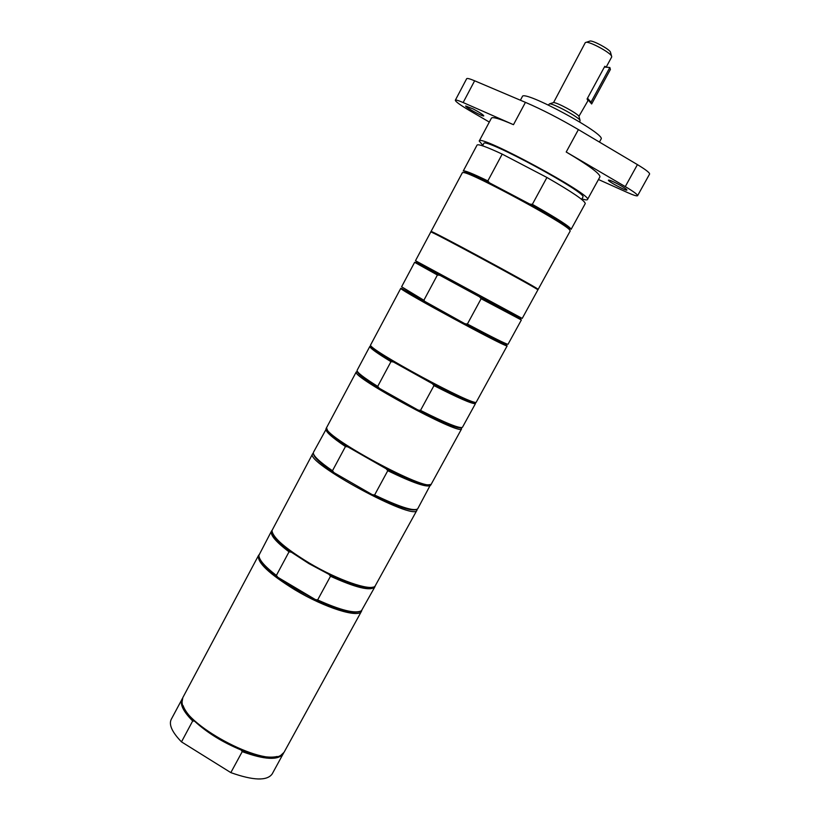 <?xml version="1.0" encoding="UTF-8"?>
<svg xmlns="http://www.w3.org/2000/svg" width="820" height="820" viewBox="0 0 820 820"><rect width="100%" height="100%" fill="white"/><g stroke="black" fill="none" stroke-linecap="round" stroke-linejoin="round"><path stroke-width="1.23" d="M482.57 145.816L483.779 143.541C483.369 136.591 588.903 193.653 582.856 197.118L581.626 199.373M435.481 234.13L435.584 233.936C432.939 231.26 537.305 287.687 533.615 286.938L533.512 287.133M463.597 172.548L464.889 172.19C468.384 172.969 476.584 176.515 489.468 182.829L529.812 204.088L532.344 204.354C557.62 218.694 570.535 227.027 571.099 229.364L585.265 203.565C584.967 200.726 572.196 192.023 546.93 177.479L532.344 204.354M529.812 204.088C551.675 216.377 564.816 224.547 569.234 228.606L569.644 229.077M538.156 289.388L570.228 230.953L569.572 229.815C563.955 222.507 472.894 173.266 463.7 172.569L462.388 172.641L431.053 231.476C427.835 228.462 533.307 285.35 537.756 289.029L535.132 288.087M487.849 180.912L502.209 154.119C486.619 146.841 478.234 143.828 477.066 145.068L463.238 171.042C464.212 170.15 472.422 173.44 487.849 180.912L489.468 182.829M433.79 233.3L431.053 231.476M502.209 154.119L546.93 177.479M537.869 289.901C541.958 290.792 427.794 229.067 430.777 231.998L415.484 260.719L522.217 318.426L537.869 289.901M520.628 318.519L479.515 296.809L481.125 298.726L467.39 324.043L464.909 323.736L425.457 302.16L423.878 300.253L437.408 275.007L439.868 275.305L416.232 262.185L415.197 262.513M506.606 344.359L506.442 344.646C502.434 343.283 488.597 336.303 464.909 323.736L401.564 288.466M479.515 296.809L439.868 275.305M423.878 300.253L401.605 286.774L414.643 262.287M520.874 319.646L521.356 319.984L508.01 344.308C506.237 344.205 492.697 337.45 467.39 324.043M437.408 275.007L415.043 262.564M521.356 319.984L481.125 298.726M506.616 345.271L506.78 345.845C502.988 345.896 403.03 291.848 400.99 288.64M420.516 410.4C445.854 423.151 459.825 428.788 462.439 427.322L475.528 403.481L474.954 402.466C471.192 402.62 457.006 396.367 432.386 383.688L433.975 385.605L420.516 410.4L418.077 410.061L379.27 388.28L377.702 386.384L390.966 361.651L393.385 361.968C379.281 353.461 371.829 348.223 371.029 346.276L369.871 346.358L357.089 370.363C356.649 372.136 363.516 377.477 377.702 386.384M461.311 427.691L461.445 429.014L461.106 427.835C457.457 428.696 443.118 422.771 418.077 410.061L379.27 388.28C365.002 379.414 357.715 373.91 357.397 371.757L356.218 372.116L357.407 371.511M432.386 383.688L393.385 361.968M390.966 361.651C377.61 353.522 370.568 348.52 369.861 346.645M475.303 403.655C471.715 403.881 457.939 397.864 433.975 385.605M507.16 345.856L476.369 401.954C477.312 408.432 364.756 347.577 370.691 344.82L400.775 288.332M461.445 429.014C459.077 435.102 352.426 377.436 356.218 372.116M429.823 484.599C425.057 486.045 410.523 480.776 386.22 468.804L387.778 470.711L374.596 495.003L372.208 494.634L334.017 472.658L332.469 470.762L345.466 446.531L347.844 446.88C334.406 437.993 327.467 432.037 327.026 429.014M415.904 509.671C410.482 511.188 395.916 506.186 372.208 494.634L334.017 472.658C321.122 463.915 314.347 457.816 313.67 454.393M386.22 468.804L347.844 446.88M332.469 470.762C319.041 461.476 312.686 455.377 313.383 452.445L326.708 428.183M430.695 484.405L417.687 508.841C413.915 511.557 399.555 506.944 374.596 495.003M345.466 446.531C331.628 437.224 325.13 431.299 325.981 428.768L326.811 428.522M430.356 484.507L430.602 485.337C427.394 487.879 413.126 483.011 387.778 470.711M461.609 428.839L431.422 483.841C430.121 494.306 318.744 434.087 326.79 427.261L356.28 371.89M417.113 509.312L416.949 510.194C414.94 521.93 303.943 461.916 312.656 453.798L313.301 453.183M372.659 587.202C365.566 588.975 351.001 584.701 328.963 574.348L309.027 563.678L291.356 552.198C279.979 543.855 273.685 537.459 272.476 533.031M328.963 574.348L330.501 576.255L317.647 599.932L315.31 599.533L295.425 588.903L277.877 577.321L276.371 575.435L289.029 551.819L291.356 552.198M358.904 611.751C351.37 613.606 336.835 609.526 315.31 599.533L277.877 577.321C266.951 569.111 260.811 562.663 259.458 557.979M375.109 586.136L374.832 586.935C370.64 591.333 355.859 587.776 330.501 576.255M374.832 586.935L361.466 610.716C355.47 613.995 340.864 610.408 317.647 599.932M416.949 510.194L375.027 586.208C370.486 591.353 337.942 580.13 309.212 563.002C285.011 548.242 272.609 537.407 272.004 530.509L312.656 453.798M289.029 551.819C275.797 541.805 269.964 534.886 271.512 531.063L272.025 530.396M276.371 575.435C264.655 566.394 258.843 559.681 258.925 555.273L271.512 531.063M361.815 610.398L361.517 611.187C358.904 618.475 324.874 607.866 294.79 589.754C269.114 573.826 257.019 562.407 258.505 555.489L258.997 554.812M283.617 752.996L272.158 773.977C267.053 781.06 253.277 780.609 230.83 772.614L181.486 741.874C172.108 732.188 168.684 724.695 171.216 719.396L182.501 698.322M277.201 756.491C269.114 758.377 257.08 756.204 241.131 750.003L242.228 751.643L230.83 772.614M181.486 741.874L192.679 720.964L194.535 721.159C188.446 715.306 184.623 710.12 183.085 705.6M241.131 750.003C222.579 742.295 207.05 732.68 194.535 721.159M192.679 720.964C183.188 711.411 179.652 704.093 182.081 698.999M283.279 753.723C278.339 760.499 264.655 759.802 242.228 751.643M361.517 611.187L284.048 752.319L280.952 755.22C263.712 767.725 181.066 723.045 182.091 701.776L182.829 697.594L258.505 555.489M581.893 198.87C585.224 199.936 587.079 200.172 587.458 199.567C594.141 195.836 478.685 133.404 479.218 141.04L482.847 145.314M617.091 183.598C623.282 186.909 626.572 189.051 626.962 190.045C626.726 191.449 607.353 181.097 608.43 180.144C609.116 179.857 611.997 181.005 617.091 183.598M473.202 108.957C479.72 112.463 483.246 114.769 483.79 115.876C483.595 117.25 464.673 106.897 465.688 105.975L473.202 108.957M489.314 122.067L469.542 110.546C460.204 105.032 455.459 101.598 455.325 100.235C455.756 99.691 458.359 100.46 463.146 102.541L513.484 124.691C499.923 118.797 492.574 116.614 491.416 118.131L479.218 141.04M587.458 199.567L599.953 176.812C600.168 173.799 588.924 165.527 566.21 152.007L625.27 186.611C633.563 191.531 637.663 194.565 637.581 195.703L649.594 174.045C649.758 172.753 645.699 169.617 637.427 164.625L578.397 129.591C559.63 118.562 541.979 109.49 525.435 102.356L474.636 80.79C469.809 78.761 467.154 78.074 466.662 78.72L455.325 100.235M637.581 195.703C636.955 196.308 633.573 195.252 627.443 192.526L598.467 179.508M599.43 142.075L601.039 139.144C606.779 134.357 523.201 89.175 522.34 96.586L520.403 100.214M610.603 52.664L610.387 51.916C608.809 48.892 593.598 40.672 590.205 41L585.306 42.609L553.561 102.572C557.087 102.387 577.157 113.242 578.941 116.286L587.93 100.757L587.099 98.943L604.391 67.055L604.822 66.266L605.795 67.025M587.356 98.451L587.889 100.511M586.269 42.25C590.472 41.851 609.537 52.162 611.505 55.903L611.73 56.898L606.236 67.035M590.205 41L589.457 41.236M579.791 122.006L580.058 120.294C577.946 116.686 553.777 103.617 549.595 103.822L548.313 104.991M604.391 67.055L609.844 67.506L590.984 102.223L587.52 98.164M588.196 99.937L591.65 103.976L610.398 69.464L609.844 67.506M590.984 102.223L591.65 103.976M474.636 80.79L463.146 102.541M525.435 102.356L513.484 124.691M637.427 164.625L625.27 186.611M578.397 129.591L566.21 152.007M464.889 172.19L463.7 172.569M569.234 228.606L569.572 229.815M520.577 318.611L520.915 319.81M506.442 344.646L506.78 345.845M313.342 453.48L312.738 453.655M416.847 509.445L417.021 510.04M610.387 51.916L611.505 55.903M553.561 102.572L549.595 103.822M578.941 116.286L580.058 120.294"/></g></svg>
